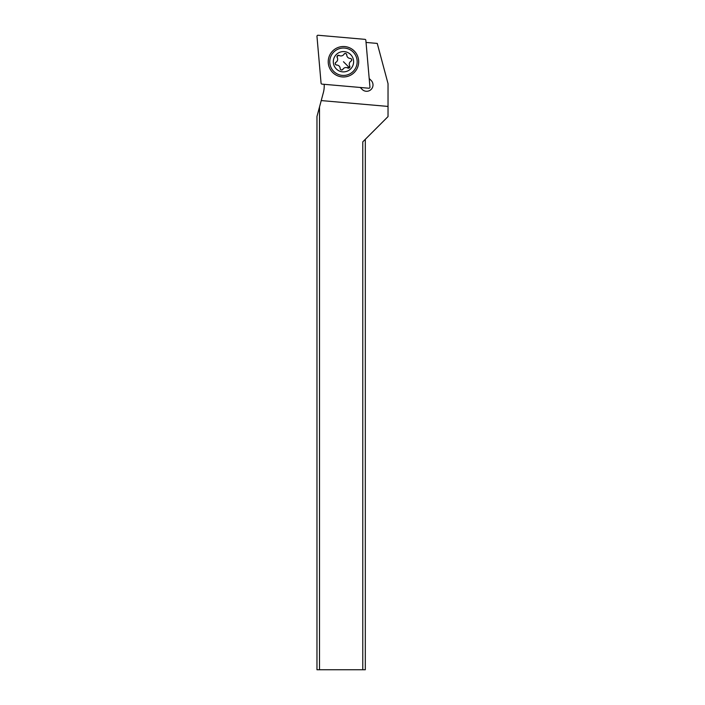<?xml version="1.0" encoding="UTF-8"?>
<svg xmlns="http://www.w3.org/2000/svg" width="705" height="705" viewBox="0 0 705 705"><rect width="100%" height="100%" fill="white"/><g stroke="black" fill="none" stroke-linecap="round" stroke-linejoin="round"><path stroke-width="1.06" d="M318.07 35.25L364.926 39.348A1.013 1.013 0 0 1 365.851 40.273L369.949 87.129A1.013 1.013 0 0 1 368.847 88.222L321.991 84.124A1.013 1.013 0 0 1 321.075 83.208L316.968 36.352A1.013 1.013 0 0 1 318.07 35.25L364.926 39.348A1.013 1.013 0 0 1 365.851 40.273L369.949 87.129A1.013 1.013 0 0 1 368.847 88.222L321.991 84.124A1.013 1.013 0 0 1 321.075 83.208L316.968 36.352A1.013 1.013 0 0 1 318.07 35.25M332.689 50.971A15.228 15.228 0 0 0 332.689 72.509A15.228 15.228 0 0 0 354.227 72.509A15.228 15.228 0 0 0 354.227 50.971A15.228 15.228 0 0 0 332.689 50.971M365.313 139.308L365.313 669.75L316.968 669.75L316.968 116.466L323.357 92.637A25.38 25.38 0 0 0 324.159 84.318M362.775 669.75L362.775 141.846L388.032 116.589L388.032 106.429L321.224 100.577M319.506 669.75L319.506 106.993M366.036 42.441L377.254 43.419L388.032 83.657L388.032 106.429M360.22 87.473L362.167 89.42A6.345 6.345 0 0 0 372.522 87.367A6.345 6.345 0 0 0 371.147 80.449L369.191 78.502M353.152 52.047A13.703 13.703 0 0 1 353.152 71.425A13.703 13.703 0 0 1 333.765 71.425A13.703 13.703 0 0 1 333.765 52.047A13.703 13.703 0 0 1 353.152 52.047M350.641 54.558A10.152 10.152 0 0 1 350.641 68.914A10.152 10.152 0 0 1 336.285 68.914A10.152 10.152 0 0 1 336.285 54.558A10.152 10.152 0 0 1 350.641 54.558M346.763 54.946A1.48 1.48 0 0 0 343.996 54.206A3.516 3.516 0 0 1 339.228 55.483A1.48 1.48 0 0 0 337.201 57.502A3.516 3.516 0 0 1 335.924 62.278A1.48 1.48 0 0 0 336.664 65.036A3.516 3.516 0 0 1 340.162 68.535A1.48 1.48 0 0 0 342.921 69.275A3.516 3.516 0 0 1 347.697 67.997A1.48 1.48 0 0 0 349.715 65.97A3.516 3.516 0 0 1 350.993 61.203A1.48 1.48 0 0 0 350.253 58.436A3.516 3.516 0 0 1 346.763 54.946C346.208 53.324 345.283 53.078 343.996 54.206M339.228 55.483L337.439 55.721L337.201 57.502M336.664 65.036C335.051 64.49 334.805 63.565 335.924 62.278M343.511 68.526L342.921 69.275C341.634 70.394 340.718 70.147 340.162 68.535M343.458 61.74L349.477 67.759L346.631 67.601M349.477 67.759L349.715 65.97M350.253 58.436C351.874 58.991 352.121 59.907 350.993 61.203"/></g></svg>
